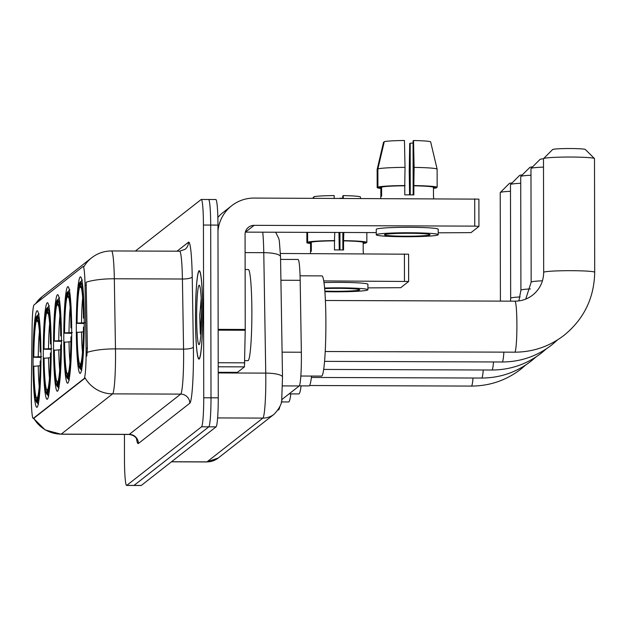 <?xml version="1.0" encoding="UTF-8"?>
<svg xmlns="http://www.w3.org/2000/svg" width="626" height="626" viewBox="0 0 626 626"><rect width="100%" height="100%" fill="white"/><g stroke="black" fill="none" stroke-linecap="round" stroke-linejoin="round"><path stroke-width="0.94" d="M40.964 355.928A48.28 3.959 -89.8 0 0 37.177 310.746A48.28 3.959 -89.8 0 0 33.045 362.133A48.28 3.959 -89.8 0 0 36.832 407.315A48.28 3.959 -89.8 0 0 40.964 355.928M71.708 331.835A48.28 3.959 -89.8 0 0 67.921 286.653A48.28 3.959 -89.8 0 0 63.789 338.04A48.28 3.959 -89.8 0 0 67.577 383.222A48.28 3.959 -89.8 0 0 71.708 331.835M61.458 339.871A48.28 3.959 -89.8 0 0 57.67 294.69A48.28 3.959 -89.8 0 0 53.539 346.068A48.28 3.959 -89.8 0 0 57.326 391.25A48.28 3.959 -89.8 0 0 61.458 339.871M51.215 347.899A48.28 3.959 -89.8 0 0 47.419 302.718A48.28 3.959 -89.8 0 0 43.296 354.097A48.28 3.959 -89.8 0 0 47.083 399.278A48.28 3.959 -89.8 0 0 51.215 347.899M84.228 322.03A48.28 3.959 -89.8 0 0 80.441 276.849A48.28 3.959 -89.8 0 0 76.309 328.235A48.28 3.959 -89.8 0 0 80.097 373.417A48.28 3.959 -89.8 0 0 84.228 322.03M280.573 259.399L298.07 259.461A27.333 2.238 90.2 0 1 300.175 280.323L301.356 352.227A27.333 2.238 90.2 0 1 301.396 356.937A27.333 2.238 90.2 0 1 299.205 385.968L281.59 399.764M86.106 352.422A24.594 2.019 -89.8 0 0 86.067 348.181L85.034 285.268A24.594 2.019 -89.8 0 0 83.141 266.488A24.594 2.019 -89.8 0 0 83.015 266.535L34.062 304.893A24.594 2.019 -89.8 0 0 32.114 326.733L31.3 391.094A24.594 2.019 -89.8 0 0 33.209 418.395A24.594 2.019 -89.8 0 0 33.334 418.34L84.134 378.55A24.594 2.019 -89.8 0 0 86.106 352.422M202.73 312.077A44.188 3.623 -89.8 0 0 199.264 270.737A44.188 3.623 -89.8 0 0 195.484 317.758A44.188 3.623 -89.8 0 0 198.943 359.105A44.188 3.623 -89.8 0 0 202.73 312.077M84.033 266.504L84.033 266.504A31.887 31.715 51.9 0 1 91.717 257.748C97.554 253.264 104.151 251.003 111.522 250.956A36.441 2.989 90.2 0 1 114.323 278.773L115.474 348.885A36.441 2.989 90.2 0 1 115.528 355.161A36.441 2.989 90.2 0 1 112.602 393.871A31.887 31.715 -128.1 0 1 85.159 378.041L33.773 418.309M33.82 418.395A31.887 31.715 51.9 0 0 61.207 434.131L112.602 393.871L180.703 394.106A36.441 2.989 -89.8 0 0 183.621 355.404A36.441 2.989 -89.8 0 0 183.567 349.128L182.416 279.016L114.323 278.773A31.887 7.528 179.1 0 0 86.153 282.232L87.382 348.189L86.826 356.077M124.433 434.436L124.48 459.867A27.333 2.238 -89.8 0 0 126.624 485.44L133.886 485.471A27.333 2.238 -89.8 0 0 134.034 485.408L208.81 426.83A27.333 2.238 -89.8 0 0 211.001 397.8L210.696 225.063A27.333 2.238 -89.8 0 0 208.552 199.491A27.333 2.238 -89.8 0 0 208.411 199.545M126.624 485.44A27.333 2.238 -89.8 0 0 126.765 485.385L201.541 426.799A27.333 2.238 -89.8 0 0 203.74 397.776L203.434 225.039A27.333 2.238 -89.8 0 0 201.29 199.467A27.333 2.238 -89.8 0 0 201.149 199.522L135.388 251.042M217.965 225.094A27.333 2.238 -89.8 0 0 215.821 199.514L208.552 199.491A27.333 2.238 -89.8 0 1 210.696 225.063L211.001 397.8A27.333 2.238 -89.8 0 1 208.81 426.83L134.034 485.408A27.333 2.238 -89.8 0 1 133.886 485.471L141.147 485.494A27.333 2.238 -89.8 0 0 141.296 485.44L216.072 426.854A27.333 2.238 -89.8 0 0 218.263 397.823L217.965 225.094L203.434 225.039M195.515 317.726A43.726 3.584 -89.8 0 0 198.951 358.643A43.726 3.584 -89.8 0 0 202.691 312.108A43.726 3.584 -89.8 0 0 199.256 271.191A43.726 3.584 -89.8 0 0 195.515 317.726M244.844 360.631L247.974 360.639A45.549 3.733 -89.8 0 0 251.871 312.163A45.549 3.733 -89.8 0 0 248.295 269.54L245.126 269.532M201.181 298.359L199.741 316.654L200.32 333.979L201.243 327.954M201.541 313.008A29.696 2.434 -89.8 0 0 199.412 285.323A29.696 2.434 -89.8 0 0 196.666 316.826A29.696 2.434 -89.8 0 0 199.201 344.519A29.696 2.434 -89.8 0 0 201.541 313.008M200.32 333.979L201.525 310.613M199.741 315.113L201.267 300.104M237.473 372.353L218.216 372.29L237.473 372.353L244.453 366.875L218.208 366.781M217.973 231.002A36.441 36.245 -128.1 0 1 254.086 198.066L478.898 199.131L478.929 226.385M217.856 217.465A36.441 36.245 -128.1 0 1 223.005 212.535L231.675 205.743M438.216 232.809L471.01 232.637L478.945 226.409L474.758 226.119L254.133 225.337A9.108 9.061 51.9 0 0 245.063 234.398L245.235 329.456L244.453 366.875M376.265 232.59L245.462 232.129A9.108 9.061 51.9 0 0 245.353 232.129M429.945 234.828A22.779 1.463 179.9 0 0 430.023 234.703A22.779 1.463 179.9 0 0 408.175 233.279A22.779 1.463 179.9 0 0 384.544 234.664A22.779 1.463 179.9 0 0 384.466 234.789A22.779 1.463 179.9 0 0 406.313 236.213A22.779 1.463 179.9 0 0 429.945 234.828M433.599 198.7L433.599 196.517A26.417 1.698 179.9 0 0 433.489 196.361L433.474 187.268L437.151 187.284L437.12 169.098L430.625 141.805A23.686 1.526 179.9 0 0 413.528 140.537L413.066 140.897L413.16 194.897M381.602 187.088L377.916 187.072L377.885 168.895L384.294 141.64A23.686 1.526 179.9 0 1 404.451 140.506L405.03 167.361L404.756 185.781A26.417 1.698 179.9 0 0 381.602 187.088L381.617 196.181A26.417 1.698 179.9 0 0 380.851 196.47A26.417 1.698 179.9 0 0 380.757 196.611L380.764 198.512M384.153 142.227L383.542 142.227L377.142 169.474L377.173 187.659L380.851 187.675L380.866 196.454M410.265 194.874L410.179 143.166L409.717 143.526L409.232 171.211L409.576 194.866M438.216 234.695L438.208 229.233A30.971 1.995 179.9 0 0 408.504 227.301A30.971 1.995 179.9 0 0 376.367 229.179A30.971 1.995 179.9 0 0 376.257 229.343L376.273 234.797A30.971 1.995 179.9 0 0 405.977 236.738A30.971 1.995 179.9 0 0 438.114 234.86A30.971 1.995 179.9 0 0 438.216 234.695A30.971 1.995 179.9 0 0 408.512 232.755A30.971 1.995 179.9 0 0 376.375 234.633A30.971 1.995 179.9 0 0 376.273 234.797M405.061 185.546A30.064 1.933 179.9 0 0 377.916 187.072M377.173 187.659A30.064 1.933 179.9 0 0 380.851 188.449M433.474 188.363A30.064 1.933 179.9 0 0 436.408 187.87L436.4 187.284M433.474 187.863L436.408 187.87M405.03 167.361A30.064 1.933 179.9 0 0 377.885 168.895M410.179 143.166A18.217 1.174 179.9 0 0 413.074 143.111M433.474 187.268A26.417 1.698 179.9 0 0 413.833 185.812L414.107 167.392L413.528 140.537M404.756 185.781L404.772 194.874A26.417 1.698 179.9 0 1 413.849 194.905L413.833 185.812M437.151 187.284A30.064 1.933 179.9 0 0 414.138 185.578M437.12 169.098A30.064 1.933 179.9 0 0 414.107 167.392M552.594 149.567A16.401 1.056 -0.1 0 1 552.617 149.551A16.401 1.056 -0.1 0 1 552.633 149.528A16.401 1.056 -0.1 0 1 569.12 148.534A16.401 1.056 -0.1 0 1 585.341 149.497L594.45 158.527A25.509 1.643 179.9 0 0 569.214 157.04A25.509 1.643 179.9 0 0 543.571 158.589A25.509 1.643 179.9 0 0 543.54 158.621A25.509 1.643 179.9 0 0 543.485 158.722L543.681 272.365A25.509 1.643 -0.1 0 1 543.767 272.232A25.509 1.643 -0.1 0 1 570.239 270.682A25.509 1.643 -0.1 0 1 594.7 272.279L594.504 158.636A25.509 1.643 179.9 0 0 594.45 158.527M300.824 376.023L321.608 376.093A50.103 4.108 -89.8 0 0 325.888 322.773A50.103 4.108 -89.8 0 0 321.96 275.886L300.065 275.808M84.228 323.501L76.724 323.352A43.366 3.553 -89.8 0 1 79.823 282.389L81.795 280.565M83.407 331.858L76.74 332.445A43.366 3.553 -89.8 0 0 79.823 368.346A43.366 3.553 -89.8 0 0 79.972 368.456L81.787 370.295M82.382 279.978L80.566 281.802A43.366 3.553 -89.8 0 1 83.798 317.812L84.205 317.789M77.084 332.179A39.172 3.208 -89.8 0 0 79.964 364.254L79.972 368.456M79.823 282.389L79.831 286.598A39.172 3.208 -89.8 0 0 77.068 323.086L76.724 323.352M83.798 317.812L83.454 318.086A39.172 3.208 -89.8 0 0 80.668 286.09A39.172 3.208 -89.8 0 0 80.574 286.012L80.566 281.802M79.964 364.254L80.824 363.385M81.49 288.273L79.831 286.598M77.068 323.086L84.854 322.758M84.205 318.141L83.454 318.086M84.22 326.882L83.814 326.905A43.366 3.553 -89.8 0 1 80.715 367.877L81.779 368.941M80.715 367.877L80.707 363.667A39.172 3.208 -89.8 0 0 83.469 327.179L83.814 326.905M540.074 159.38A16.401 1.056 -0.1 0 1 540.097 159.356A16.401 1.056 -0.1 0 1 540.113 159.34A16.401 1.056 -0.1 0 1 543.485 158.777M543.501 167.103A25.509 1.643 179.9 0 0 531.051 168.402A25.509 1.643 179.9 0 0 531.02 168.425A25.509 1.643 179.9 0 0 530.965 168.535L531.161 282.177A25.509 1.643 -0.1 0 1 531.247 282.036A25.509 1.643 -0.1 0 1 542.445 280.792M299.298 385.866L309.087 385.906A50.103 4.108 -89.8 0 0 311.56 376.062M71.708 333.306L64.204 333.165A43.366 3.553 -89.8 0 1 67.303 292.201L69.275 290.378M70.887 341.671L64.22 342.258A43.366 3.553 -89.8 0 0 67.303 378.159A43.366 3.553 -89.8 0 0 67.451 378.268L69.267 380.099M69.862 289.791L68.046 291.614A43.366 3.553 -89.8 0 1 71.278 327.625L71.685 327.601M64.564 341.984A39.172 3.208 -89.8 0 0 67.444 374.058L67.451 378.268M67.303 292.201L67.311 296.403A39.172 3.208 -89.8 0 0 64.548 332.891L64.204 333.165M71.278 327.625L70.934 327.891A39.172 3.208 -89.8 0 0 68.156 295.902A39.172 3.208 -89.8 0 0 68.054 295.816L68.046 291.614M67.444 374.058L68.304 373.19M68.97 298.078L67.311 296.403M64.548 332.891L72.334 332.562M71.693 327.954L70.934 327.891M71.7 336.694L71.294 336.718A43.366 3.553 -89.8 0 1 68.195 377.681L69.259 378.753M68.195 377.681L68.187 373.472A39.172 3.208 -89.8 0 0 70.949 336.984L71.294 336.718M529.831 167.408A16.401 1.056 -0.1 0 1 529.846 167.385A16.401 1.056 -0.1 0 1 529.87 167.369A16.401 1.056 -0.1 0 1 532.585 166.868M530.973 175.233A25.509 1.643 179.9 0 0 520.801 176.43A25.509 1.643 179.9 0 0 520.769 176.454A25.509 1.643 179.9 0 0 520.715 176.563L520.918 290.206A25.509 1.643 -0.1 0 1 521.004 290.073A25.509 1.643 -0.1 0 1 530.386 288.915M289.079 393.895L298.837 393.934A50.103 4.108 -89.8 0 0 301.098 385.874M61.458 341.342L53.953 341.193A43.366 3.553 -89.8 0 1 57.052 300.23L59.032 298.406M60.636 349.699L53.969 350.286A43.366 3.553 -89.8 0 0 57.052 386.187A43.366 3.553 -89.8 0 0 57.201 386.297L59.024 388.128M59.611 297.82L57.795 299.643A43.366 3.553 -89.8 0 1 61.027 335.653L61.434 335.63M54.321 350.012A39.172 3.208 -89.8 0 0 57.193 382.087L57.201 386.297M57.052 300.23L57.06 304.432A39.172 3.208 -89.8 0 0 54.306 340.92L53.953 341.193M61.027 335.653L60.683 335.927A39.172 3.208 -89.8 0 0 57.905 303.931A39.172 3.208 -89.8 0 0 57.803 303.853L57.795 299.643M57.193 382.087L58.062 381.218M58.719 306.106L57.06 304.432M54.306 340.92L62.084 340.599M61.442 335.982L60.683 335.927M61.45 344.723L61.043 344.746A43.366 3.553 -89.8 0 1 57.952 385.71L59.008 386.782M57.952 385.71L57.944 381.5A39.172 3.208 -89.8 0 0 60.699 345.012L61.043 344.746M520.73 183.261A25.509 1.643 179.9 0 0 510.55 184.459A25.509 1.643 179.9 0 0 510.519 184.49L519.596 175.421A16.401 1.056 -0.1 0 1 519.596 175.421A16.401 1.056 -0.1 0 1 519.619 175.397A16.401 1.056 -0.1 0 1 522.334 174.897M510.519 184.49A25.509 1.643 179.9 0 0 510.472 184.592L510.667 298.234A25.509 1.643 -0.1 0 1 510.753 298.101A25.509 1.643 -0.1 0 1 520.136 296.943M281.238 401.939L288.586 401.962A50.103 4.108 -89.8 0 0 290.847 393.903M51.215 349.371L43.71 349.222A43.366 3.553 -89.8 0 1 46.801 308.258L48.781 306.435M50.393 357.728L43.726 358.315A43.366 3.553 -89.8 0 0 46.809 394.216A43.366 3.553 -89.8 0 0 46.95 394.325L48.773 396.164M49.36 305.848L47.553 307.671A43.366 3.553 -89.8 0 1 50.776 343.682L51.191 343.658M44.07 358.041A39.172 3.208 -89.8 0 0 46.95 390.115L46.95 394.325M46.801 308.258L46.809 312.468A39.172 3.208 -89.8 0 0 44.055 348.956L43.71 349.222M50.776 343.682L50.432 343.956A39.172 3.208 -89.8 0 0 47.654 311.959A39.172 3.208 -89.8 0 0 47.56 311.881L47.553 307.671M46.95 390.115L47.811 389.247M48.468 314.142L46.809 312.468M44.055 348.956L51.833 348.627M51.191 344.01L50.432 343.956M51.199 352.751L50.792 352.774A43.366 3.553 -89.8 0 1 47.701 393.738L48.758 394.81M47.701 393.738L47.693 389.536A39.172 3.208 -89.8 0 0 50.448 353.048L50.792 352.774M510.48 191.29A25.509 1.643 179.9 0 0 500.307 192.487A25.509 1.643 179.9 0 0 500.276 192.518L509.345 183.449A16.401 1.056 -0.1 0 1 509.345 183.449A16.401 1.056 -0.1 0 1 509.368 183.426A16.401 1.056 -0.1 0 1 512.084 182.925M500.276 192.518A25.509 1.643 179.9 0 0 500.221 192.62L500.409 301.114M278.054 409.991L278.335 409.991A50.103 4.108 -89.8 0 0 279.799 406.767M40.964 357.399L33.46 357.25A43.366 3.553 -89.8 0 1 36.551 316.286L38.53 314.463M40.142 365.756L33.475 366.343A43.366 3.553 -89.8 0 0 36.558 402.244A43.366 3.553 -89.8 0 0 36.707 402.354L38.522 404.193M39.117 313.876L37.302 315.7A43.366 3.553 -89.8 0 1 40.533 351.71L40.94 351.687M33.82 366.077A39.172 3.208 -89.8 0 0 36.699 398.152L36.707 402.354M36.551 316.286L36.558 320.496A39.172 3.208 -89.8 0 0 33.804 356.984L33.46 357.25M40.533 351.71L40.189 351.984A39.172 3.208 -89.8 0 0 37.403 319.988A39.172 3.208 -89.8 0 0 37.31 319.909L37.302 315.7M36.699 398.152L37.56 397.283M38.217 322.171L36.558 320.496M33.804 356.984L41.582 356.656M40.94 352.039L40.189 351.984M40.948 360.779L40.549 360.803A43.366 3.553 -89.8 0 1 37.45 401.767L38.515 402.839M37.45 401.767L37.443 397.565A39.172 3.208 -89.8 0 0 40.205 361.077L40.549 360.803M280.448 253.475L408.598 254.203L408.637 281.457M367.924 287.882L400.718 287.702L408.653 281.481L323.736 280.91M324.847 291.082A22.779 1.463 179.9 0 0 359.653 289.901A22.779 1.463 179.9 0 0 359.731 289.775A22.779 1.463 179.9 0 0 347.868 288.516A22.779 1.463 179.9 0 0 324.644 288.609M360.701 198.442L360.326 196.877A23.686 1.526 179.9 0 0 343.236 195.609L342.774 195.969L342.782 198.379M342.837 232.473L342.868 249.97M306.865 232.348L306.881 242.731L310.559 242.747L310.574 251.527A26.417 1.698 179.9 0 0 310.465 251.683L310.473 253.585M338.948 232.457L339.284 249.938M324.894 291.677A30.971 1.995 179.9 0 0 367.822 289.924A30.971 1.995 179.9 0 0 367.924 289.76A30.971 1.995 179.9 0 0 324.597 288.015M334.753 232.442L334.464 240.853A26.417 1.698 179.9 0 0 311.31 242.16L307.624 242.145L307.609 232.348M334.769 240.619A30.064 1.933 179.9 0 0 307.624 242.145M306.881 242.731A30.064 1.933 179.9 0 0 310.559 243.522M363.182 243.436A30.064 1.933 179.9 0 0 366.108 242.943L366.108 242.356M363.182 242.927L366.108 242.943M313.626 198.278L314.002 196.713A23.686 1.526 179.9 0 1 334.159 195.578L334.214 198.348M313.861 197.3L313.25 197.3L313.023 198.27M339.887 198.239A18.217 1.174 179.9 0 0 342.782 198.184M367.924 289.76L367.916 284.306A30.971 1.995 179.9 0 0 323.986 282.576M363.307 253.773L363.307 251.589A26.417 1.698 179.9 0 0 363.197 251.433L363.182 242.34A26.417 1.698 179.9 0 0 343.541 240.885L343.83 232.473M334.464 240.853L334.48 249.946A26.417 1.698 179.9 0 1 343.557 249.977L343.541 240.885M310.559 251.542A26.417 1.698 179.9 0 1 311.325 251.253L311.31 242.16M366.844 232.559L366.859 242.356L363.182 242.34M366.859 242.356A30.064 1.933 179.9 0 0 343.846 240.65M343.298 198.379L343.236 195.609M339.973 249.938L339.941 232.465M282.091 352.164L301.356 352.227M86.067 348.181L87.382 348.189M85.034 285.268L86.349 285.268M33.334 418.34L34.227 418.348M84.134 378.55L85.026 378.55M282.483 385.906L299.205 385.968M280.918 280.252L300.175 280.323M138.401 443.498A9.108 9.061 51.9 0 0 129.308 434.374L180.703 394.106A9.108 9.061 51.9 0 1 189.795 403.23L138.401 443.498A45.549 3.733 90.2 0 1 136.484 438.615M129.112 434.452A36.441 2.989 -89.8 0 0 129.308 434.374L61.207 434.131A36.441 2.989 90.2 0 1 61.019 434.209L129.112 434.452C136.632 435.461 137.313 440.727 136.851 439.389M87.194 352.375A31.887 7.528 179.1 0 1 115.474 348.885L183.567 349.128A9.108 2.152 -0.9 0 0 193.379 347A45.549 3.733 90.2 0 1 189.795 403.23M35.651 303.649A31.887 31.715 -128.1 0 1 42.38 296.403L91.717 257.748M177.033 251.19L188.489 242.215A45.549 3.733 90.2 0 1 192.229 276.895L193.379 347M126.765 485.385L141.296 485.44M201.541 426.799L216.072 426.854M203.74 397.776L218.263 397.823M192.229 276.895A9.108 2.152 -0.9 0 1 182.416 279.016A36.441 2.989 -89.8 0 0 179.615 251.198L185.022 249.351A9.108 9.061 51.9 0 0 188.489 242.215M171.54 461.745L207.01 461.871A18.217 18.123 51.9 0 0 218.216 458.029L206.815 461.949A36.441 2.989 -89.8 0 0 207.01 461.871L262.881 418.09A36.441 2.989 -89.8 0 0 265.807 379.387A36.441 2.989 -89.8 0 0 265.753 373.112L218.224 372.94M217.613 417.933L262.881 418.09A18.217 18.123 51.9 0 0 274.086 414.255L218.216 458.029M275.636 232.23L278.68 238.256L279.321 240.799L280.526 256.683L282.506 377.118A18.217 4.304 179.1 0 0 265.753 373.112L263.773 252.669L245.095 252.599M280.526 256.683A18.217 4.304 179.1 0 0 263.773 252.669A36.441 2.989 -89.8 0 0 262.74 232.191M245.462 232.129L254.133 225.337M218.145 329.362L245.235 329.456M474.758 226.119L474.711 198.849M245.228 330.254L218.145 330.152M218.2 362.736L244.821 362.83M543.681 272.365C543.485 281.677 539.823 289.251 532.695 295.073C527.475 299.095 521.544 301.129 514.901 301.169A25.509 2.089 90.2 0 1 516.904 325.035A25.509 2.089 90.2 0 1 514.854 352.133A25.509 2.089 90.2 0 1 514.721 352.18L325.223 351.507M81.544 331.921A35.04 2.872 -89.8 0 0 82.483 352.352M82.671 297.929A35.04 2.872 -89.8 0 0 81.529 322.828M503.883 352.148A25.509 2.089 90.2 0 1 502.334 361.938A25.509 2.089 90.2 0 1 502.201 361.992L324.565 361.358M69.024 341.733A35.04 2.872 -89.8 0 0 69.963 362.157M70.159 307.734A35.04 2.872 -89.8 0 0 69.009 332.641M493.507 361.961A25.509 2.089 90.2 0 1 492.083 369.966A25.509 2.089 90.2 0 1 491.95 370.021L323.673 369.426M58.781 349.762A35.04 2.872 -89.8 0 0 59.713 370.185M59.908 315.762A35.04 2.872 -89.8 0 0 58.758 340.669M483.256 369.989A25.509 2.089 90.2 0 1 481.84 377.994A25.509 2.089 90.2 0 1 481.699 378.049L311.396 377.447M48.531 357.79A35.04 2.872 -89.8 0 0 49.462 378.221M49.657 323.798A35.04 2.872 -89.8 0 0 48.515 348.698M473.006 378.018A25.509 2.089 90.2 0 1 471.589 386.031A25.509 2.089 90.2 0 1 471.456 386.078L309.604 385.506M38.28 365.819A35.04 2.872 -89.8 0 0 39.219 386.25M39.407 331.827A35.04 2.872 -89.8 0 0 38.264 356.726M404.466 281.191L404.419 253.921M83.141 266.488L84.041 266.488M33.209 418.395L34.078 418.395M33.569 418.395L45.182 429.937L61.019 434.209M35.596 303.688L42.38 296.403M201.29 199.467L208.552 199.491M111.522 250.956L179.615 251.198M282.506 377.118L281.786 398.199C282.396 402.721 279.83 408.074 274.086 414.255M206.815 461.949L171.438 461.816M199.467 358.651L198.951 358.643M199.78 271.191L199.256 271.191M478.898 199.131L478.945 226.409M514.721 352.18C533.109 352.078 549.589 346.428 564.159 335.239C584.003 318.963 594.184 297.976 594.7 272.279M552.617 149.551L543.54 158.621M79.823 368.346L81.552 370.099M325.403 300.496L514.901 301.169M502.201 361.992C520.589 361.891 537.069 356.241 551.639 345.043L557.649 339.824M540.097 159.356L531.02 168.425M67.303 378.159L69.032 379.904M525.738 299.095L531.161 282.177M491.95 370.021C510.346 369.919 526.818 364.269 541.388 353.072L546.349 348.846M529.846 167.385L520.769 176.454M57.052 386.187L58.781 387.94M518.891 300.903L520.918 290.206M481.699 378.049C500.096 377.947 516.575 372.298 531.138 361.1L536.099 356.875M46.809 394.216L48.531 395.968M510.526 301.153L510.667 298.234M471.456 386.078C489.845 385.976 506.324 380.326 520.895 369.129L525.848 364.911M36.558 402.244L38.288 403.997M408.598 254.203L408.653 281.481"/></g></svg>
